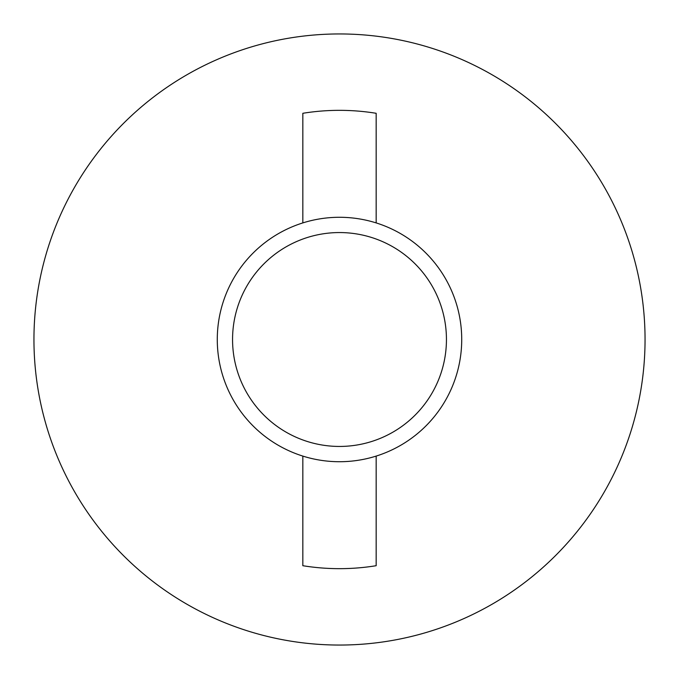 <?xml version="1.0" encoding="UTF-8"?>
<svg xmlns="http://www.w3.org/2000/svg" width="679" height="679" viewBox="0 0 679 679"><rect width="100%" height="100%" fill="white"/><g stroke="black" fill="none" stroke-linecap="round" stroke-linejoin="round"><path stroke-width="1.02" d="M446.442 339.5A106.942 106.942 0 0 0 339.5 232.558A106.942 106.942 0 0 0 232.558 339.5A106.942 106.942 0 0 0 339.5 446.442A106.942 106.942 0 0 0 446.442 339.5M217.28 339.5A122.22 122.22 0 0 1 339.5 217.28A122.22 122.22 0 0 1 461.72 339.5A122.22 122.22 0 0 1 339.5 461.72A122.22 122.22 0 0 1 217.28 339.5M645.05 339.5A305.55 305.55 0 0 0 339.5 33.95A305.55 305.55 0 0 0 33.95 339.5A305.55 305.55 0 0 0 339.5 645.05A305.55 305.55 0 0 0 645.05 339.5M376.166 222.907L376.166 113.291A229.162 229.162 0 0 0 302.834 113.291L302.834 222.907M376.166 456.093L376.166 565.709A229.162 229.162 0 0 1 302.834 565.709L302.834 456.093"/></g></svg>
